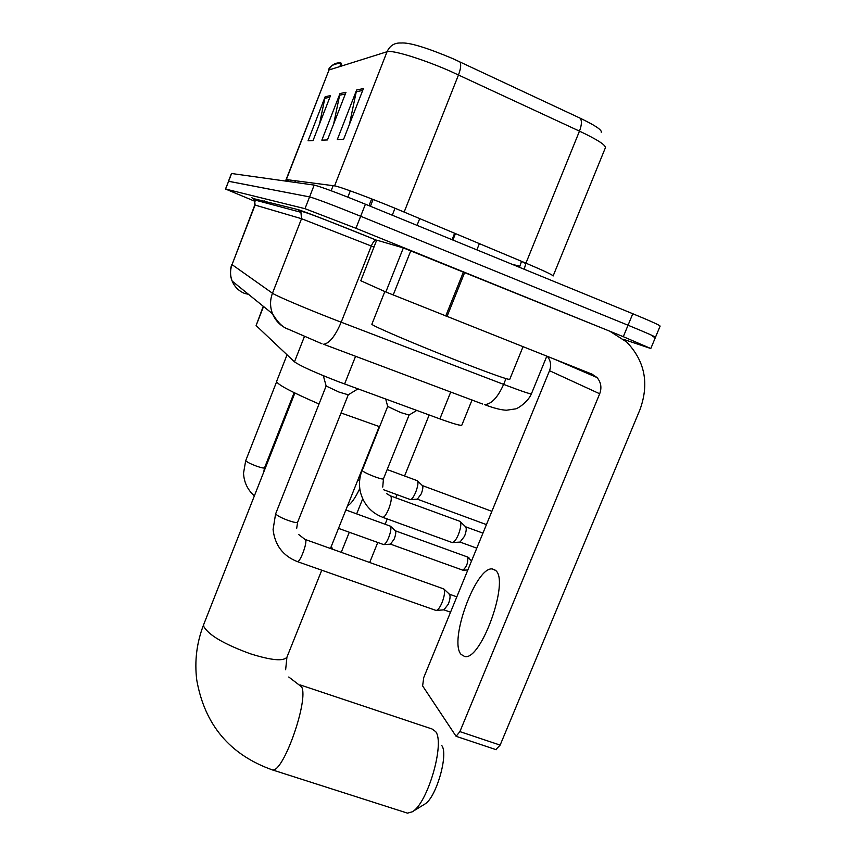 <?xml version="1.0" encoding="UTF-8"?>
<svg xmlns="http://www.w3.org/2000/svg" width="856" height="856" viewBox="0 0 856 856"><rect width="100%" height="100%" fill="white"/><g stroke="black" fill="none" stroke-linecap="round" stroke-linejoin="round"><path stroke-width="1.28" d="M472.063 399.934L461.844 425.1C461.17 426.01 453.851 423.945 439.877 418.894L338.109 381.562C314.58 372.381 300.039 365.801 294.475 361.831L256.105 325.558L263.274 306.277M255.045 201.363L225.62 189.058L304.993 208.682L355.935 228.285L623.307 336.686L650.795 348.52L623.692 339.404M225.481 189.048L228.606 181.269L309.583 196.901C316.303 198.763 333.326 205.215 360.676 216.258L628.047 325.226C646.333 332.716 655.461 336.75 655.45 337.339L652.572 336.601M553.147 275.91L605.353 147.842C606.123 145.242 597.499 139.678 579.469 131.129L449.764 70.973C422.169 58.871 391.845 49.659 387.051 51.724C389.887 45.561 394.584 42.661 401.143 43.014C409.136 42.319 426.288 47.497 452.589 58.529L580.079 118.149C595.059 125.329 602.11 130.026 601.233 132.263M655.482 337.253L660.104 326.147C660.179 325.408 651.074 321.278 632.798 313.735L365.416 204.21C338.056 193.124 320.989 186.758 314.184 185.089L231.462 173.49L228.466 181.269L309.583 196.901C316.303 198.763 333.326 205.215 360.676 216.258L628.047 325.226C646.333 332.716 655.461 336.75 655.45 337.339L650.827 348.456M319.545 123.863L325.173 96.728L308.064 140.769L313.05 140.555L330.534 95.583L325.173 96.728M349.441 124.355L356.631 90.008L337.317 139.517L343.62 139.25L363.425 88.553L356.631 90.008M333.647 123.981L339.982 93.561L321.845 140.181L327.431 139.945L345.995 92.277L339.982 93.561M340.57 64.393L340.528 62.852C335.145 62.574 331.304 64.949 329.004 69.978L286.129 179.535L334.578 185.87C338.409 186.169 367.791 197.019 395.386 208.393L525.937 263.166C544.127 270.849 553.19 275.14 553.115 276.007M340.089 66.49L341.362 63.205L339.714 66.608M340.998 64.157L342.518 65.73M371.889 324.135L371.879 324.189C370.166 324.948 415.128 344.219 457.693 360.847C491.055 373.805 508.4 379.968 509.748 379.326L523.037 346.712M461.063 654.391L464.765 656.552C481.136 660.746 509.769 580.7 495.624 570.46L492.403 568.973C476.096 565.998 448.576 640.951 461.063 654.391M360.783 280.747L376.694 240.129L360.783 280.747L385.842 291.992L403.347 247.908L609.772 331.197L626.667 341.983C644.953 361.104 649.383 383.67 639.956 409.671L500.139 745.105L495.849 749.588M376.822 240.161L403.347 247.908M589.773 373.248L589.57 374.329M547.369 356.396C550.74 360.644 551.457 365.405 549.52 370.702L423.741 677.567L422.618 685.902L456.088 736.299L459.897 731.613L599.692 393.771C601.918 387.661 601.019 382.247 596.996 377.528L592.042 374.158L385.842 291.992M406.236 812.74L407.499 813.147L412.175 811.841C427.54 803.87 445.141 743.19 435.672 731.623L432.045 728.98L300.103 684.896M287.049 354.812L276.606 381.423C277.216 384.462 291.35 391.973 319.01 403.979M341.041 412.966L379.583 426.673M441.771 745.533C448.758 754.307 436.046 798.231 424.683 804.169L424.448 804.319M297.631 522.203C296.936 522.962 293.779 522.385 288.151 520.448C281.057 517.762 276.895 515.547 275.653 513.803L326.125 386.013L339.072 392.091L348.264 394.798L297.631 522.203L296.668 528.462M305.367 539.526L443.857 588.971C445.131 591.41 444.542 595.947 442.07 602.56C440.112 607.139 438.24 609.761 436.464 610.414L435.544 610.285M443.986 589.131L449.571 594.353C450.513 596.129 450.096 599.403 448.309 604.165L443.911 609.847M345.867 509.951L390.507 526.215C391.417 528.099 390.807 531.865 388.688 537.525C386.955 541.645 385.382 543.999 383.98 544.577L383.36 544.491M390.593 526.333L395.461 530.902C396.135 532.261 395.697 534.989 394.177 539.066L390.507 544.159M387.693 406.44L400.619 412.528L409.093 415.042L383.445 478.846L382.739 487.107M390.7 495.956L459.833 521.293C461.491 523.037 461.031 527.414 458.442 534.444C456.441 539.141 454.525 541.837 452.706 542.554L451.775 542.404M460.346 521.785L465.707 526.868C466.68 528.42 466.295 531.533 464.541 536.22L460.014 542.083M387.18 469.559L417.247 480.676C418.531 482.099 418.028 485.919 415.738 492.125C413.908 496.448 412.239 498.92 410.72 499.562L410.035 499.455M417.61 481.029L422.479 485.641C423.228 486.925 422.821 489.643 421.27 493.805L417.343 499.187M347.622 505.586C350.906 504.227 354.962 498.577 359.766 488.605M370.466 449.454L370.391 448.672M429.177 414.967L404.567 476M397.034 494.672L395.772 497.818M387.254 518.95L385.136 524.193M377.764 542.479L369.717 562.435M331.186 546.631L332.973 549.349M341.255 552.302L349.302 532.239M356.663 513.868L362.677 498.888M355.593 356.257L344.594 383.991M304.361 336.675L294.475 361.831M450.759 391.941L439.877 418.894M263.541 306.491L256.105 325.558M253.408 198.581L297.631 209.517L300.938 212.309L301.526 218.708L272.476 293.234C269.908 300.124 269.929 306.972 272.54 313.788L232.169 281.1C230.05 275.621 230.007 270.132 232.04 264.622L272.476 293.234C275.236 295.438 304.083 307.775 332.224 318.742L341.191 322.209L371.29 246.025L301.526 218.708L254.799 204.98L232.04 264.622L255.077 205.023L254.574 199.919L254.799 204.98M322.006 343.812L287.68 328.929C282.726 327.388 277.686 322.338 272.54 313.788C275.621 321.075 280.789 326.19 288.055 329.153M297.631 209.517C301.226 210.319 334.429 223.127 366.24 236.031L376.651 240.258M623.307 336.686L632.798 313.735M355.935 228.285L365.416 204.21M304.993 208.682L314.184 185.089M225.62 189.058L231.601 173.468M482.591 404.021L323.579 344.251C329.367 343.47 335.242 336.119 341.191 322.209L503.638 384.387L505.982 378.641M531.415 393.803C527.831 402.459 516.864 409.125 515.291 408.922L506.442 410.227C500.942 409.981 493.634 408.109 484.507 404.599C491.323 404.321 497.7 397.591 503.638 384.387C521.721 391.256 530.977 394.402 531.415 393.803L546.813 356.171M373.944 247.106L371.29 246.025C372.874 242.334 374.468 240.354 376.073 240.087L376.351 240.14M231.837 264.386C229.761 269.993 229.879 275.557 232.169 281.1C234.662 286.953 238.835 291.072 244.688 293.469L248.454 294.282M251.91 197.683L254.574 199.919L300.938 212.309L300.873 211.571C301.194 209.848 335.648 223.898 366.101 236.031L376.629 240.311M264.215 200.871L264.354 202.53M285.754 181.087L329.004 69.978L387.051 51.724L334.578 185.87M289.788 181.654L286.385 179.824M459.726 61.75C461.32 64.04 460.913 68.427 458.506 74.9L404.16 212.031M524.182 269.244L525.937 263.166L579.469 131.129C581.823 124.869 582.016 120.546 580.079 118.149M333.112 185.677L331.133 190.749M295.705 180.712L295.053 182.403M521.561 261.326L525.755 263.616M519.774 266.248L511.931 264.226M519.464 267.307L521.379 261.765M339.49 95.241L345.31 94.032M356.107 91.795L362.687 90.426M324.713 98.312L329.892 97.242M549.52 370.702L599.692 393.771M464.722 272.39L447.014 316.485M459.897 731.613L500.139 745.105M445.751 315.982L463.471 271.887M410.805 250.755L393.204 294.999M321.76 570.192L287.028 656.948C283.957 661.56 271.684 660.49 250.22 653.727C223.94 644.108 208.436 634.981 203.717 626.357L203.728 624.441L294.881 393.032M288.772 677.01L301.601 686.854C309.134 699.566 283.079 773.61 272.315 769.876L271.352 769.565M298.84 534.625L305.624 539.911C307.347 543.036 300.167 562.221 297.492 561.654L297.139 561.525M471.56 560.894L467.686 557.053C468.286 562.553 466.67 566.918 462.839 570.182L462.55 570.075M276.616 381.787L245.726 460.635C246.667 461.919 250.177 463.717 256.244 466.039C261.166 467.772 263.937 468.371 264.536 467.836L263.691 472.202M395.108 530.709L467.686 557.053M387.672 406.472L362.184 470.575C363.768 472.084 367.984 474.149 374.842 476.792C380.075 478.675 382.942 479.36 383.445 478.846M386.719 493.687L390.914 496.202C391.781 498.47 391.042 502.729 388.688 508.978C386.463 514.242 384.526 517.035 382.889 517.366L382.439 517.195M285.423 181.044L286.129 179.535M340.035 63.269C333.048 64.125 329.185 66.49 328.469 70.385M295.395 180.669L294.742 182.349M371.879 324.189L384.836 291.543M555.095 359.466L596.996 377.528M496.213 749.706L456.088 736.299M494.95 569.893L492.403 568.973M203.728 624.441C196.72 642.503 194.398 661.046 196.762 680.071C204.691 724.839 229.879 754.778 272.315 769.876L407.499 813.147M285.637 669.756L286.921 657.237M370.423 206.253L373.098 199.459M452.064 239.701L454.643 233.228M379.24 426.566L330.459 548.461M424.683 804.169L412.175 811.841M436.036 610.456L297.492 561.654C283.036 555.983 274.904 545.293 273.085 529.575L275.643 513.568M326.19 386.163L323.322 375.688M392.273 215.209L395.023 208.243M456.837 596.825L449.015 594.053M348.146 394.862L357.958 388.881M417.033 225.353L419.729 218.569M444.253 609.825L436.464 610.414M450.545 612.179L443.932 609.847M390.55 544.17L462.839 570.182L467.836 570M254.36 495.892C247.609 489.846 243.992 482.281 243.532 473.175L245.726 460.496M347.836 197.148L350.307 190.867M294.143 392.669L264.536 467.836M369.011 205.675L371.675 198.902M338.505 528.366L383.702 544.609M390.764 544.149L383.98 544.577M467.569 556.956L468.906 557.652M452.3 542.597L382.889 517.366C371.076 512.819 363.554 504.248 360.301 491.665C358.792 484.336 359.392 477.22 362.109 470.329M387.736 406.611L385.703 399.046M482.945 533.138L465.236 526.654M452.888 240.044L455.478 233.581M408.997 415.107L416.744 410.42M460.378 542.062L452.706 542.554M476.781 548.172L460.079 542.083M476.878 249.866L479.381 243.618M491.879 511.332L422.136 485.491M357.765 480.227L359.606 480.911M383.734 489.782L410.42 499.594M417.632 499.166L410.72 499.562M486.443 524.61L417.407 499.198"/></g></svg>
